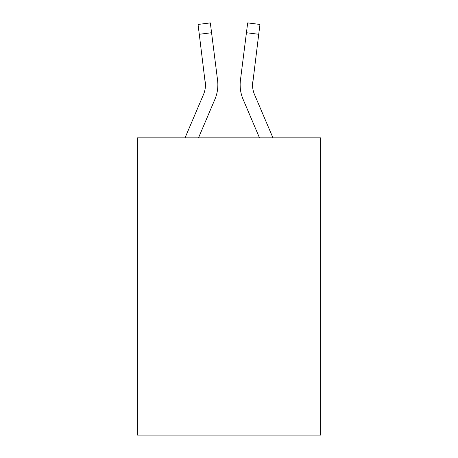 <?xml version="1.0" encoding="UTF-8"?>
<svg xmlns="http://www.w3.org/2000/svg" width="458" height="458" viewBox="0 0 458 458"><rect width="100%" height="100%" fill="white"/><g stroke="black" fill="none" stroke-linecap="round" stroke-linejoin="round"><path stroke-width="0.69" d="M320.657 137.841L320.657 435.1L137.343 435.1L137.343 137.841L320.657 137.841M214.882 99.386L198.509 137.841L214.882 99.386A37.155 37.155 -16.9 0 0 217.561 80.173L211.567 32.73L199.276 34.281L198.033 24.451L210.325 22.9L211.567 32.73M185.049 137.841L203.489 94.531A24.772 24.772 -23.5 0 0 205.465 84.873L199.276 34.281M217.808 86.631L217.853 84.81M217.373 78.684L217.561 80.173L217.373 78.684M272.951 137.841L254.511 94.531A24.772 24.772 23.5 0 1 252.535 84.867L258.724 34.281L246.433 32.73L247.675 22.9L259.967 24.451L258.724 34.281M243.118 99.386L259.491 137.841L243.118 99.386A37.155 37.155 16.9 0 1 240.439 80.173L246.433 32.73M203.489 94.531A24.772 24.772 -16.9 0 0 205.465 84.879A24.772 24.772 -16.9 0 1 203.489 94.531A24.772 24.772 -16.9 0 0 205.465 84.879A24.772 24.772 -16.9 0 1 203.489 94.531A24.772 24.772 -16.9 0 0 205.465 84.879A24.772 24.772 -16.9 0 1 203.489 94.531A24.772 24.772 -16.9 0 0 205.465 84.879A24.772 24.772 -16.9 0 1 203.489 94.531A24.772 24.772 -16.9 0 0 205.465 84.879A24.772 24.772 -16.9 0 1 203.489 94.531A24.772 24.772 -16.9 0 0 205.465 84.879A24.772 24.772 -16.9 0 1 203.489 94.531A24.772 24.772 -16.9 0 0 205.465 84.879A24.772 24.772 -16.9 0 1 203.489 94.531A24.772 24.772 -16.9 0 0 205.465 84.879A24.772 24.772 -16.9 0 1 203.489 94.531A24.772 24.772 -16.9 0 0 205.465 84.879A24.772 24.772 -16.9 0 1 203.489 94.531A24.772 24.772 -16.9 0 0 205.465 84.879A24.772 24.772 -16.9 0 1 203.489 94.531A24.772 24.772 -16.9 0 0 205.465 84.879A24.772 24.772 -16.9 0 1 203.489 94.531A24.772 24.772 -16.9 0 0 205.465 84.879A24.772 24.772 -16.9 0 1 203.489 94.531A24.772 24.772 -16.9 0 0 205.465 84.879A24.772 24.772 -16.9 0 1 203.489 94.531A24.772 24.772 -16.9 0 0 205.465 84.879A24.772 24.772 -16.9 0 1 203.489 94.531A24.772 24.772 -16.9 0 0 205.27 81.724L205.465 84.873M254.511 94.531A24.772 24.772 16.9 0 1 252.73 81.724L252.535 84.879A24.772 24.772 16.9 0 0 254.511 94.531A24.772 24.772 16.9 0 1 252.535 84.873A24.772 24.772 16.9 0 0 254.511 94.531A24.772 24.772 16.9 0 1 252.535 84.873A24.772 24.772 16.9 0 0 254.511 94.531A24.772 24.772 16.9 0 1 252.535 84.873A24.772 24.772 16.9 0 0 254.511 94.531A24.772 24.772 16.9 0 1 252.535 84.873A24.772 24.772 16.9 0 0 254.511 94.531A24.772 24.772 16.9 0 1 252.535 84.873A24.772 24.772 16.9 0 0 254.511 94.531A24.772 24.772 16.9 0 1 252.535 84.873A24.772 24.772 16.9 0 0 254.511 94.531A24.772 24.772 16.9 0 1 252.535 84.873A24.772 24.772 16.9 0 0 254.511 94.531A24.772 24.772 16.9 0 1 252.535 84.873A24.772 24.772 16.9 0 0 254.511 94.531A24.772 24.772 16.9 0 1 252.535 84.873A24.772 24.772 16.9 0 0 254.511 94.531A24.772 24.772 16.9 0 1 252.535 84.873A24.772 24.772 16.9 0 0 254.511 94.531A24.772 24.772 16.9 0 1 252.535 84.873A24.772 24.772 16.9 0 0 254.511 94.531A24.772 24.772 16.9 0 1 252.535 84.873A24.772 24.772 16.9 0 0 254.511 94.531A24.772 24.772 16.9 0 1 252.535 84.873A24.772 24.772 16.9 0 0 254.511 94.531A24.772 24.772 16.9 0 1 252.535 84.873L252.564 86.041M240.192 86.642L240.147 84.81M252.535 84.879L252.73 81.724M198.033 24.451L210.325 22.9M247.675 22.9L259.967 24.451"/></g></svg>
